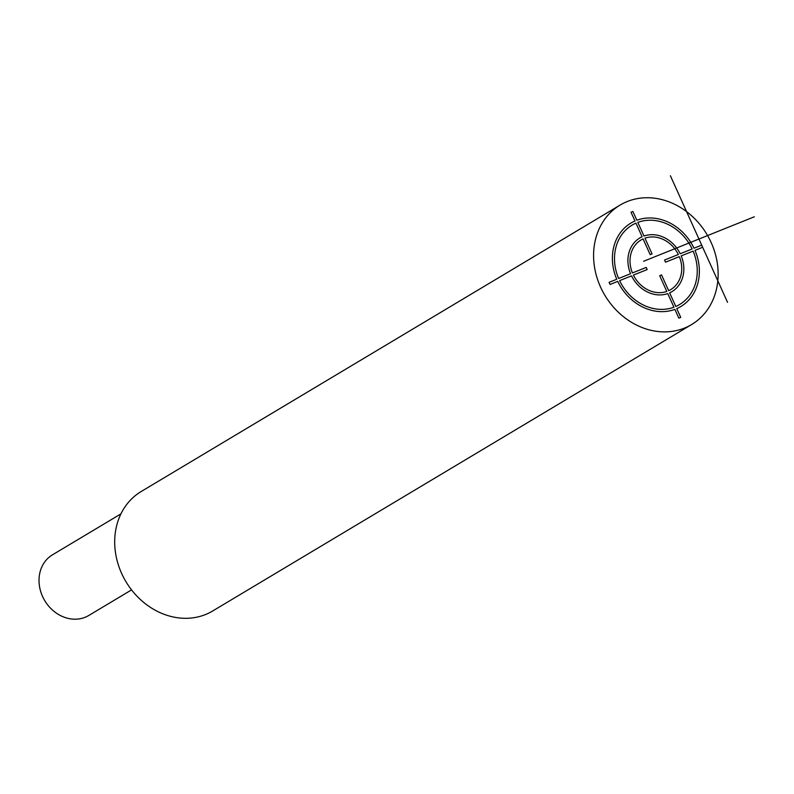 <?xml version="1.0" encoding="UTF-8"?>
<svg xmlns="http://www.w3.org/2000/svg" width="794" height="794" viewBox="0 0 794 794"><rect width="100%" height="100%" fill="white"/><g stroke="black" fill="none" stroke-linecap="round" stroke-linejoin="round"><path stroke-width="1.19" d="M131.546 589.892L88.779 615.479A35.343 30.172 59.1 0 1 85.147 617.275A35.343 30.172 -120.9 0 1 43.581 598.557A35.343 30.172 -120.9 0 1 52.493 554.808L120.926 513.877M691.594 324.557L212.693 610.973A69.614 59.421 -120.9 0 1 205.547 614.526A69.614 59.421 59.1 0 1 123.685 577.645A69.614 59.421 59.1 0 1 141.233 491.486L620.124 205.06A69.614 59.421 59.1 0 0 602.577 291.229A69.614 59.421 59.1 0 0 684.438 328.101A69.614 59.421 -120.9 0 0 691.594 324.557A69.614 59.421 -120.9 0 0 709.141 238.389A69.614 59.421 -120.9 0 0 627.28 201.517A69.614 59.421 59.1 0 0 620.124 205.06M754.3 216.802L643.616 261.256M727.532 302.325L670.384 175.742M678.85 318.136L680.726 317.382L676.766 308.618A48.623 41.506 59.1 0 0 694.988 250.358L702.65 247.281L701.678 245.138L694.025 248.214A48.623 41.506 59.1 0 0 636.857 220.236L632.897 211.472L631.022 212.216L634.982 220.98A48.623 41.506 59.1 0 0 616.759 279.25L609.097 282.327L610.07 284.47L617.732 281.394A48.623 41.506 59.1 0 0 674.89 309.372L678.85 318.136M661.551 274.923L659.675 275.677L666.801 291.448A28.921 24.683 59.1 0 1 633.394 275.101L647.179 269.563L646.217 267.419L632.431 272.957A28.921 24.683 59.1 0 1 643.08 238.915L650.197 254.685L652.072 253.931L644.946 238.16A28.921 24.683 59.1 0 1 678.354 254.507L664.568 260.045L665.531 262.189L679.317 256.651A28.921 24.683 59.1 0 1 668.667 290.693L661.551 274.923M692.15 248.969L680.23 253.762A31.274 26.698 59.1 0 0 643.984 236.017L637.82 222.38A46.27 39.492 59.1 0 1 692.15 248.969M681.192 255.896L693.112 251.112A46.27 39.492 59.1 0 1 675.793 306.484L669.64 292.837A31.274 26.698 59.1 0 0 681.192 255.896M667.764 293.591L673.927 307.228A46.27 39.492 59.1 0 1 619.598 280.639L631.518 275.846A31.274 26.698 59.1 0 0 667.764 293.591M630.555 273.712L618.635 278.496A46.27 39.492 59.1 0 1 635.954 223.124L642.108 236.771A31.274 26.698 59.1 0 0 630.555 273.712"/></g></svg>
